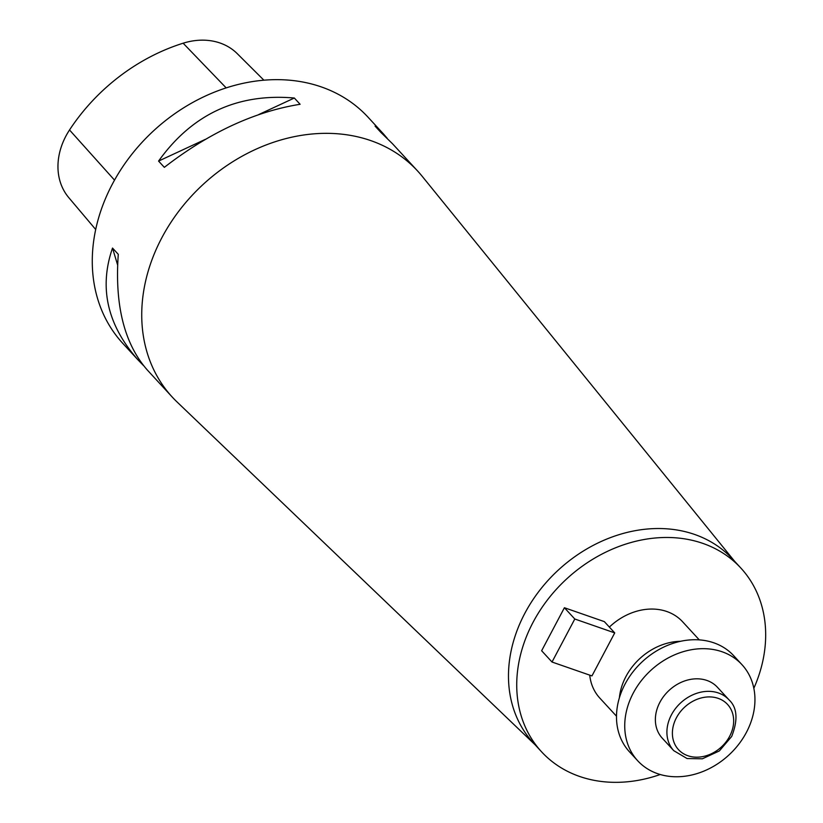 <?xml version="1.0" encoding="UTF-8"?>
<svg xmlns="http://www.w3.org/2000/svg" width="823" height="823" viewBox="0 0 823 823"><rect width="100%" height="100%" fill="white"/><g stroke="black" fill="none" stroke-linecap="round" stroke-linejoin="round"><path stroke-width="1.23" d="M734.538 561.193L422.137 176.235A166.812 135.466 137.3 0 0 417.631 171.019A166.812 135.466 137.3 0 0 203.147 184.403A166.812 135.466 137.3 0 0 172.244 397.067A166.812 135.466 137.3 0 0 177.079 401.994L535.166 744.856M417.631 171.019L392.437 143.675L380.854 132.38L375.082 126.114L383.456 133.923L368.159 117.319A166.812 135.466 137.3 0 0 153.685 130.713A166.812 135.466 137.3 0 0 122.781 343.366L138.079 359.97C107.309 325.095 98.791 287.783 112.514 248.062L118.286 254.328C114.644 304.994 124.242 343.458 147.06 369.722L172.244 397.067M164.343 167.347L158.572 161.082C192.212 114.109 237.466 93.092 294.336 98.019L300.107 104.284C254.502 111.578 209.248 132.596 164.343 167.347M383.456 133.923L387.129 138.192M143.387 365.453L138.079 359.97M263.926 80.222L237.271 53.67A65.871 53.495 137.3 0 0 183.138 43.208A178.468 144.93 137.3 0 0 69.523 129.972A65.871 53.495 137.3 0 0 68.762 197.613L95.674 229.473M158.572 161.082L205.308 139.375M258.7 114.572L294.336 98.019M117.607 264.944L112.514 248.062M753.837 688.285A135.538 110.066 137.3 0 0 740.885 568.086L732.635 559.136A135.538 110.066 137.3 0 0 558.375 570.01A135.538 110.066 137.3 0 0 533.263 742.799L541.513 751.749A135.538 110.066 137.3 0 0 660.252 774.505M614.73 632.897L604.339 621.622L564.403 607.734L541.637 650.746L552.017 662.021L591.953 675.909L614.73 632.897L574.793 619.009L552.017 662.021M699.293 639.883L682.606 621.766A56.303 45.718 137.3 0 0 609.37 627.085M589.731 675.138A56.303 45.718 137.3 0 0 599.792 698.058L616.478 716.175M740.885 568.086A135.538 110.066 137.3 0 0 566.625 578.96A135.538 110.066 137.3 0 0 541.513 751.749M680.621 641.292A56.303 45.718 137.3 0 0 619.4 697.678M728.983 699.817L717.44 687.287A37.529 30.482 137.3 0 0 669.181 690.302A37.529 30.482 137.3 0 0 662.237 738.149L673.77 750.679A37.529 30.482 -42.7 0 1 680.724 702.832A37.529 30.482 -42.7 0 1 728.983 699.817C737.285 707.585 738.18 719.796 731.688 736.462L719.353 750.936L702.369 758.796L687.092 758.549L673.77 750.679M746.399 732.398A70.901 57.579 137.3 0 0 741.986 664.686A70.901 57.579 137.3 0 0 650.828 670.375A70.901 57.579 137.3 0 0 637.691 760.75A70.901 57.579 137.3 0 0 746.399 732.398M741.986 664.686L733.735 655.736A70.901 57.579 137.3 0 0 642.588 661.425A70.901 57.579 137.3 0 0 629.451 751.8L637.691 760.75M564.403 607.734L574.793 619.009M183.138 43.208L226.191 87.907M69.523 129.972L114.51 180.114M729.651 736.297A33.362 27.097 137.3 0 0 702.873 697.575A33.362 27.097 137.3 0 0 676.568 747.243A33.362 27.097 137.3 0 0 729.651 736.297"/></g></svg>
